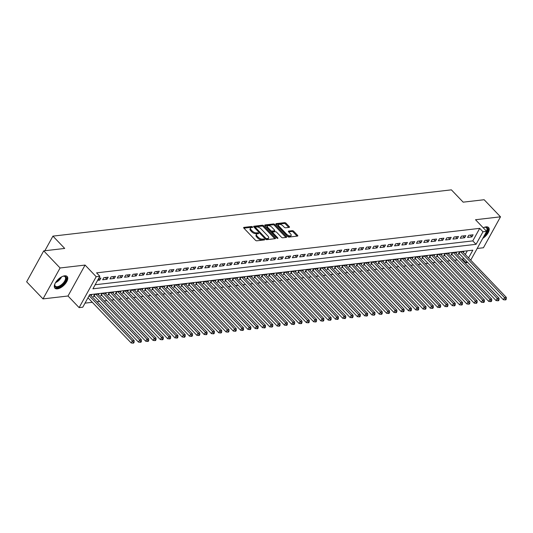<?xml version="1.0" encoding="UTF-8"?>
<svg xmlns="http://www.w3.org/2000/svg" width="533" height="533" viewBox="0 0 533 533"><rect width="100%" height="100%" fill="white"/><g stroke="black" fill="none" stroke-linecap="round" stroke-linejoin="round"><path stroke-width="0.8" d="M252.502 226.911A0.746 0.353 28.9 0 0 251.549 226.498L243.941 227.384A1.066 0.5 28.9 0 0 243.648 227.544A1.066 0.5 28.9 0 0 243.861 228.137L255.427 240.223A1.066 0.5 28.9 0 0 256.786 240.809L264.395 239.93A0.746 0.353 28.9 0 0 264.595 239.817A0.746 0.353 28.9 0 0 264.448 239.397A0.746 0.353 28.9 0 0 263.495 238.984L262.509 239.104A3.405 1.606 28.9 0 1 258.165 237.218L257.199 236.212A3.405 1.606 28.9 0 1 256.513 234.3A3.405 1.606 28.9 0 1 257.439 233.8L258.418 233.681A0.746 0.353 28.9 0 0 258.625 233.574A0.746 0.353 28.9 0 0 258.472 233.154A0.746 0.353 28.9 0 0 257.519 232.741L256.54 232.861A3.405 1.606 28.9 0 1 252.189 230.976L251.23 229.97A3.405 1.606 28.9 0 1 250.537 228.057A3.405 1.606 28.9 0 1 251.463 227.551L252.449 227.438A0.746 0.353 28.9 0 0 252.649 227.331A0.746 0.353 28.9 0 0 252.502 226.911M251.749 227.524A0.746 0.353 28.9 0 0 251.09 227.338L243.894 228.171M263.695 240.01A0.746 0.353 28.9 0 0 263.036 239.823L262.049 239.937L262.509 239.104M257.719 233.767A0.746 0.353 28.9 0 0 257.059 233.581L256.073 233.694L256.54 232.861M482.751 238.378A8.448 4.111 136.3 0 0 488.588 227.551A8.448 4.111 136.3 0 0 486.076 226.871A8.448 4.111 136.3 0 0 483.238 227.811M64.633 275.821A8.448 4.111 136.3 0 0 56.585 281.138A8.448 4.111 136.3 0 0 54.926 288.18A8.448 4.111 136.3 0 0 57.431 288.859A8.448 4.111 136.3 0 0 65.479 283.543A8.448 4.111 136.3 0 0 67.138 276.494A8.448 4.111 136.3 0 0 64.633 275.821M289.192 227.384A1.066 0.5 28.9 0 0 289.479 227.231A1.066 0.5 28.9 0 0 289.266 226.632L286.021 223.24A1.066 0.5 28.9 0 0 284.662 222.654L276.207 223.633A1.066 0.5 28.9 0 0 275.921 223.793A1.066 0.5 28.9 0 0 276.134 224.393L287.693 236.472A1.066 0.5 28.9 0 0 289.053 237.065L297.507 236.079A1.066 0.5 28.9 0 0 297.794 235.926A1.066 0.5 28.9 0 0 297.581 235.326L293.663 231.229A1.066 0.5 28.9 0 0 292.304 230.642L288.686 231.062A1.066 0.5 28.9 0 0 288.4 231.222A1.066 0.5 28.9 0 0 288.613 231.815L290.558 233.847A2.845 1.346 28.9 0 1 291.131 235.446A2.845 1.346 28.9 0 1 289.246 235.759A2.845 1.346 28.9 0 1 286.721 234.293L279.112 226.338A2.845 1.346 28.9 0 1 278.539 224.739A2.845 1.346 28.9 0 1 280.425 224.426A2.845 1.346 28.9 0 1 282.943 225.892L284.216 227.218A1.066 0.5 28.9 0 0 285.575 227.804L289.192 227.384M95.167 284.755L472.791 240.896L479.713 228.357L482.985 231.782L486.629 231.355L470.719 260.177M43.719 250.876L60.082 267.979L43.006 298.9L26.65 281.804L43.719 250.876L64.706 248.438L52.927 236.132L451.384 189.848L463.164 202.16L484.144 199.728L500.5 216.824L475.509 219.729L486.629 231.355M43.006 298.9L68.004 296.002L85.073 265.074L60.082 267.979M85.073 265.074L96.2 276.7L99.851 276.274L92.929 288.813L476.062 244.314L482.985 231.782M479.713 228.357L96.573 272.856L99.851 276.274M263.742 225.832A1.066 0.5 28.9 0 0 262.383 225.239L253.928 226.225A1.066 0.5 28.9 0 0 253.641 226.378A1.066 0.5 28.9 0 0 253.855 226.978L265.421 239.064A1.066 0.5 28.9 0 0 266.773 239.65L275.228 238.671A1.066 0.5 28.9 0 0 275.514 238.511A1.066 0.5 28.9 0 0 275.301 237.911L263.742 225.832L263.282 226.665A1.066 0.5 28.9 0 0 261.923 226.079L253.888 227.011M265.068 224.933L273.522 223.947A1.066 0.5 28.9 0 1 274.881 224.533L286.441 236.619A1.066 0.5 28.9 0 1 286.654 237.218A1.066 0.5 28.9 0 1 286.368 237.372L282.75 237.798A1.066 0.5 28.9 0 1 281.391 237.205L276.7 232.308A1.066 0.5 28.9 0 0 275.348 231.715L272.943 231.995A1.066 0.5 28.9 0 0 272.656 232.155A1.066 0.5 28.9 0 0 272.869 232.748L277.753 237.851A0.746 0.353 28.9 0 1 277.9 238.271A0.746 0.353 28.9 0 1 277.407 238.351A0.746 0.353 28.9 0 1 276.747 237.971L264.994 225.686A1.066 0.5 28.9 0 1 264.781 225.086A1.066 0.5 28.9 0 1 265.068 224.933L264.801 225.412M477.182 248.478L483.431 247.752L500.5 216.824M463.337 252.455L463.85 251.516L459.473 252.022L458.32 254.114L459.599 253.968M456.035 253.308L456.554 252.362L452.177 252.875L451.025 254.961L452.297 254.814M448.739 254.154L449.259 253.215L444.882 253.721L443.723 255.813L445.002 255.66M441.437 255.001L441.957 254.061L437.58 254.567L436.427 256.659L437.706 256.506M434.142 255.847L434.661 254.907L430.284 255.414L429.132 257.506L430.404 257.359M426.846 256.693L427.366 255.753L422.982 256.266L421.83 258.352L423.109 258.205M419.544 257.546L420.064 256.6L415.687 257.113L414.534 259.198L415.813 259.051M412.249 258.392L412.769 257.452L408.391 257.959L407.239 260.051L408.511 259.897M404.953 259.238L405.473 258.298L401.089 258.805L399.937 260.897L401.216 260.75M397.651 260.084L398.171 259.145L393.794 259.651L392.641 261.743L393.92 261.596M390.356 260.93L390.876 259.991L386.498 260.504L385.346 262.589L386.618 262.443M383.06 261.783L383.58 260.844L379.196 261.35L378.044 263.435L379.323 263.289M375.758 262.629L376.278 261.69L371.901 262.196L370.748 264.288L372.027 264.135M368.463 263.475L368.983 262.536L364.605 263.042L363.446 265.134L364.725 264.988M361.167 264.321L361.68 263.382L357.303 263.895L356.151 265.98L357.43 265.834M353.865 265.174L354.385 264.228L350.008 264.741L348.855 266.826L350.128 266.68M346.57 266.02L347.09 265.081L342.712 265.587L341.553 267.679L342.832 267.526M339.268 266.866L339.788 265.927L335.41 266.433L334.258 268.525L335.537 268.379M331.972 267.713L332.492 266.773L328.115 267.28L326.962 269.372L328.235 269.225M324.677 268.559L325.197 267.619L320.819 268.132L319.66 270.218L320.939 270.071M317.375 269.412L317.895 268.465L313.517 268.978L312.365 271.064L313.644 270.917M310.079 270.258L310.599 269.318L306.222 269.825L305.069 271.917L306.342 271.763M302.784 271.104L303.304 270.164L298.92 270.671L297.767 272.763L299.046 272.616M295.482 271.95L296.002 271.011L291.624 271.517L290.472 273.609L291.751 273.462M288.186 272.803L288.706 271.857L284.329 272.37L283.176 274.455L284.449 274.308M280.891 273.649L281.411 272.709L277.027 273.216L275.874 275.308L277.153 275.155M273.589 274.495L274.109 273.556L269.731 274.062L268.579 276.154L269.858 276.001M266.293 275.341L266.813 274.402L262.436 274.908L261.283 277L262.556 276.854M258.998 276.187L259.518 275.248L255.134 275.761L253.981 277.846L255.26 277.7M251.696 277.04L252.216 276.094L247.838 276.607L246.686 278.692L247.965 278.546M244.4 277.886L244.92 276.947L240.543 277.453L239.384 279.545L240.663 279.392M237.105 278.732L237.618 277.793L233.241 278.299L232.088 280.391L233.367 280.245M229.803 279.578L230.323 278.639L225.945 279.145L224.793 281.237L226.065 281.091M222.508 280.425L223.027 279.485L218.65 279.998L217.491 282.084L218.77 281.937M215.205 281.277L215.725 280.338L211.348 280.844L210.195 282.93L211.474 282.783M207.91 282.124L208.43 281.184L204.052 281.69L202.9 283.783L204.172 283.629M200.615 282.97L201.134 282.03L196.75 282.537L195.598 284.629L196.877 284.482M193.312 283.816L193.832 282.876L189.455 283.389L188.302 285.475L189.581 285.328M186.017 284.669L186.537 283.723L182.159 284.236L181.007 286.321L182.279 286.174M178.722 285.515L179.241 284.575L174.857 285.082L173.705 287.174L174.984 287.021M171.419 286.361L171.939 285.421L167.562 285.928L166.409 288.02L167.688 287.873M164.124 287.207L164.644 286.268L160.266 286.774L159.114 288.866L160.386 288.719M156.829 288.053L157.348 287.114L152.964 287.627L151.812 289.712L153.091 289.566M149.526 288.906L150.046 287.96L145.669 288.473L144.516 290.558L145.795 290.412M142.231 289.752L142.751 288.813L138.373 289.319L137.221 291.411L138.493 291.258M134.936 290.598L135.455 289.659L131.071 290.165L129.919 292.257L131.198 292.111M127.634 291.444L128.153 290.505L123.776 291.011L122.623 293.103L123.896 292.957M120.338 292.297L120.858 291.351L116.48 291.864L115.321 293.95L116.6 293.803M113.043 293.143L113.556 292.204L109.178 292.71L108.026 294.802L109.305 294.649M105.741 293.989L106.26 293.05L101.883 293.556L100.73 295.648L102.003 295.495M98.445 294.836L98.965 293.896L94.588 294.403L93.428 296.495L94.707 296.348M97.592 280.365L99.738 280.118L100.89 278.026L98.745 278.279M108.192 277.18L103.815 277.686L102.656 279.778L107.04 279.272L108.192 277.18M115.488 276.334L111.111 276.84L109.958 278.932L114.335 278.419L115.488 276.334M122.79 275.481L118.406 275.994L117.253 278.079L121.631 277.573L122.79 275.481M130.085 274.635L125.708 275.148L124.555 277.233L128.933 276.727L130.085 274.635M137.381 273.789L133.003 274.295L131.851 276.387L136.228 275.881L137.381 273.789M144.683 272.943L140.299 273.449L139.146 275.541L143.524 275.028L144.683 272.943M151.978 272.096L147.601 272.603L146.448 274.695L150.826 274.182L151.978 272.096M159.274 271.244L154.896 271.757L153.744 273.842L158.121 273.336L159.274 271.244M166.576 270.398L162.192 270.904L161.039 272.996L165.423 272.49L166.576 270.398M173.871 269.551L169.494 270.058L168.341 272.15L172.719 271.643L173.871 269.551M181.167 268.705L176.789 269.212L175.637 271.304L180.014 270.791L181.167 268.705M188.469 267.852L184.092 268.365L182.932 270.451L187.316 269.945L188.469 267.852M195.764 267.006L191.387 267.519L190.234 269.605L194.612 269.098L195.764 267.006M203.06 266.16L198.682 266.667L197.53 268.759L201.907 268.252L203.06 266.16M210.362 265.314L205.985 265.82L204.825 267.912L209.209 267.399L210.362 265.314M217.657 264.468L213.28 264.974L212.127 267.066L216.505 266.553L217.657 264.468M224.959 263.615L220.575 264.128L219.423 266.214L223.8 265.707L224.959 263.615M232.255 262.769L227.877 263.282L226.725 265.367L231.102 264.861L232.255 262.769M239.55 261.923L235.173 262.429L234.02 264.521L238.398 264.015L239.55 261.923M246.852 261.077L242.468 261.583L241.316 263.675L245.693 263.162L246.852 261.077M254.148 260.231L249.77 260.737L248.618 262.829L252.995 262.316L254.148 260.231M261.443 259.378L257.066 259.891L255.913 261.976L260.291 261.47L261.443 259.378M268.745 258.532L264.361 259.038L263.209 261.13L267.593 260.624L268.745 258.532M276.041 257.686L271.663 258.192L270.511 260.284L274.888 259.778L276.041 257.686M283.336 256.839L278.959 257.346L277.806 259.438L282.184 258.925L283.336 256.839M290.638 255.987L286.254 256.5L285.102 258.585L289.486 258.079L290.638 255.987M297.934 255.14L293.556 255.653L292.404 257.739L296.781 257.232L297.934 255.14M305.229 254.294L300.852 254.801L299.699 256.893L304.077 256.386L305.229 254.294M312.531 253.448L308.154 253.955L306.995 256.047L311.379 255.534L312.531 253.448M319.827 252.602L315.449 253.108L314.297 255.2L318.674 254.687L319.827 252.602M327.122 251.749L322.745 252.262L321.592 254.348L325.969 253.841L327.122 251.749M334.424 250.903L330.047 251.409L328.888 253.501L333.272 252.995L334.424 250.903M341.72 250.057L337.342 250.563L336.19 252.655L340.567 252.149L341.72 250.057M349.022 249.211L344.638 249.717L343.485 251.809L347.862 251.296L349.022 249.211M356.317 248.358L351.94 248.871L350.787 250.956L355.165 250.45L356.317 248.358M363.613 247.512L359.235 248.025L358.083 250.11L362.46 249.604L363.613 247.512M370.915 246.666L366.531 247.172L365.378 249.264L369.755 248.758L370.915 246.666M378.21 245.82L373.833 246.326L372.68 248.418L377.058 247.905L378.21 245.82M385.506 244.973L381.128 245.48L379.976 247.572L384.353 247.059L385.506 244.973M392.808 244.121L388.424 244.634L387.271 246.719L391.655 246.213L392.808 244.121M400.103 243.275L395.726 243.788L394.573 245.873L398.95 245.367L400.103 243.275M407.399 242.428L403.021 242.935L401.869 245.027L406.246 244.52L407.399 242.428M414.701 241.582L410.323 242.089L409.164 244.181L413.548 243.668L414.701 241.582M421.996 240.736L417.619 241.242L416.466 243.334L420.843 242.821L421.996 240.736M429.292 239.883L424.914 240.396L423.762 242.482L428.139 241.975L429.292 239.883M436.594 239.037L432.216 239.544L431.057 241.636L435.441 241.129L436.594 239.037M443.889 238.191L439.512 238.697L438.359 240.789L442.736 240.283L443.889 238.191M451.185 237.345L446.807 237.851L445.655 239.943L450.032 239.43L451.185 237.345M458.487 236.492L454.109 237.005L452.95 239.09L457.334 238.584L458.487 236.492M465.782 235.646L461.405 236.159L460.252 238.244L464.629 237.738L465.782 235.646M467.548 237.398L471.925 236.892L473.084 234.8L468.7 235.306L467.548 237.398M85.013 303.144L92.296 302.298M96.953 301.758L99.591 301.451M104.255 300.912L106.886 300.605M111.55 300.059L114.189 299.753M118.846 299.213L121.484 298.906M126.148 298.367L128.779 298.06M133.443 297.521L136.082 297.214M140.739 296.668L143.377 296.368M148.041 295.822L150.672 295.515M155.336 294.976L157.975 294.669M162.638 294.129L165.27 293.823M169.934 293.283L172.572 292.977M177.229 292.43L179.868 292.124M184.531 291.584L187.163 291.278M191.827 290.738L194.465 290.432M199.122 289.892L201.76 289.586M206.424 289.046L209.056 288.739M213.72 288.193L216.358 287.887M221.015 287.347L223.653 287.04M228.317 286.501L230.949 286.194M235.613 285.655L238.251 285.348M242.908 284.802L245.546 284.495M250.21 283.956L252.842 283.649M257.506 283.11L260.144 282.803M264.808 282.263L267.439 281.957M272.103 281.417L274.742 281.111M279.399 280.565L282.037 280.258M286.701 279.718L289.332 279.412M293.996 278.872L296.634 278.566M301.292 278.026L303.93 277.72M308.594 277.173L311.225 276.874M315.889 276.327L318.527 276.021M323.185 275.481L325.823 275.175M330.487 274.635L333.118 274.328M337.782 273.789L340.42 273.482M345.078 272.936L347.716 272.63M352.38 272.09L355.011 271.783M359.675 271.244L362.313 270.937M366.97 270.398L369.609 270.091M374.273 269.551L376.904 269.245M381.568 268.699L384.206 268.392M388.87 267.852L391.502 267.546M396.166 267.006L398.804 266.7M403.461 266.16L406.099 265.854M410.763 265.307L413.395 265.001M418.059 264.461L420.697 264.155M425.354 263.615L427.992 263.309M432.656 262.769L435.288 262.463M439.952 261.923L442.59 261.616M447.247 261.07L449.885 260.764M454.549 260.224L457.181 259.917M461.845 259.378L462.637 259.285L463.39 257.925M465.282 254.494L467.321 250.81M91.143 295.682L91.663 294.742L89.517 294.996M52.927 236.132L44.859 250.743M467.754 262.489L465.909 262.702L466.661 261.35M462.637 259.285L465.909 262.702M468.554 257.912L472.831 250.17L89.697 294.662L82.775 307.201L79.124 307.628L96.2 276.7M68.004 296.002L79.124 307.628M472.791 240.896L476.062 244.314M99.738 280.118L98.465 278.786M107.04 279.272L105.354 277.506M114.335 278.419L112.65 276.66M121.631 277.573L119.952 275.814M128.933 276.727L127.247 274.968M136.228 275.881L134.543 274.115M143.524 275.028L141.845 273.269M150.826 274.182L149.14 272.423M158.121 273.336L156.436 271.577M165.423 272.49L163.738 270.731M172.719 271.643L171.033 269.878M180.014 270.791L178.335 269.032M187.316 269.945L185.631 268.186M194.612 269.098L192.926 267.339M201.907 268.252L200.228 266.493M209.209 267.399L207.524 265.641M216.505 266.553L214.819 264.794M223.8 265.707L222.121 263.948M231.102 264.861L229.417 263.102M238.398 264.015L236.712 262.249M245.693 263.162L244.014 261.403M252.995 262.316L251.309 260.557M260.291 261.47L258.605 259.711M267.593 260.624L265.907 258.865M274.888 259.778L273.202 258.012M282.184 258.925L280.498 257.166M289.486 258.079L287.8 256.32M296.781 257.232L295.095 255.474M304.077 256.386L302.398 254.621M311.379 255.534L309.693 253.775M318.674 254.687L316.988 252.928M325.969 253.841L324.291 252.082M333.272 252.995L331.586 251.236M340.567 252.149L338.881 250.383M347.862 251.296L346.184 249.537M355.165 250.45L353.479 248.691M362.46 249.604L360.774 247.845M369.755 248.758L368.076 246.999M377.058 247.905L375.372 246.146M384.353 247.059L382.667 245.3M391.655 246.213L389.969 244.454M398.95 245.367L397.265 243.608M406.246 244.52L404.56 242.755M413.548 243.668L411.862 241.909M420.843 242.821L419.158 241.063M428.139 241.975L426.46 240.216M435.441 241.129L433.755 239.37M442.736 240.283L441.051 238.518M450.032 239.43L448.353 237.671M457.334 238.584L455.648 236.825M464.629 237.738L462.944 235.979M471.925 236.892L470.246 235.126M250.537 228.057L250.077 228.897A3.405 1.606 28.9 0 0 250.763 230.802L251.23 229.97M256.073 233.694A3.405 1.606 28.9 0 1 251.729 231.808L250.763 230.802M256.513 234.3L256.053 235.14A3.405 1.606 28.9 0 0 256.739 237.045L257.199 236.212M262.049 239.937A3.405 1.606 28.9 0 1 257.699 238.058L256.739 237.045M274.808 238.717L263.282 226.665M255.62 227.071A0.746 0.353 28.9 0 0 255.414 227.185A0.746 0.353 28.9 0 0 255.567 227.598L265.714 238.204A0.746 0.353 28.9 0 0 266.667 238.617L267.706 238.498A3.405 1.606 28.9 0 0 268.625 237.991A3.405 1.606 28.9 0 0 267.939 236.086L261.003 228.83A3.405 1.606 28.9 0 0 256.659 226.951L255.62 227.071M265.894 239.424A0.746 0.353 28.9 0 0 266.207 239.457L266.667 238.617M268.625 237.991L268.166 238.831A3.405 1.606 28.9 0 1 267.24 239.337L266.207 239.457M265.028 225.719L273.063 224.786L273.522 223.947M285.948 237.425L274.422 225.372A1.066 0.5 28.9 0 0 273.063 224.786M272.656 232.155L272.196 232.988A1.066 0.5 28.9 0 0 272.17 233.181M271.837 227.218A2.845 1.346 28.9 0 0 269.318 225.759A2.845 1.346 28.9 0 0 267.433 226.065A2.845 1.346 28.9 0 0 268.006 227.664L270.684 230.469A1.066 0.5 28.9 0 0 272.043 231.056L274.448 230.776A1.066 0.5 28.9 0 0 274.735 230.622A1.066 0.5 28.9 0 0 274.522 230.023L271.837 227.218M267.433 226.065L266.973 226.905A2.845 1.346 28.9 0 0 267.046 227.831M270.731 231.675A1.066 0.5 28.9 0 0 271.583 231.895L272.043 231.056M274.735 230.622L274.275 231.455A1.066 0.5 28.9 0 1 273.982 231.615L271.583 231.895M278.539 224.739L278.079 225.579A2.845 1.346 28.9 0 0 278.159 226.505M287.021 235.773A2.845 1.346 28.9 0 0 290.672 236.279L291.131 235.446M297.088 236.132L293.203 232.068A1.066 0.5 28.9 0 0 291.844 231.482L288.646 231.848M288.773 227.438L285.561 224.08A1.066 0.5 28.9 0 0 284.202 223.487L276.167 224.426M87.978 297.787L131.185 342.952L132.337 340.86L134.163 340.647L90.39 294.889M89.131 295.695L132.337 340.86L133.39 342.313L132.93 343.152L133.656 343.065L134.123 342.226L133.39 342.313M134.163 340.647L134.123 342.226M132.93 343.152L131.185 342.952M62.701 276.341A7.315 3.558 -43.7 0 1 63.527 276.161A7.315 3.558 -43.7 0 1 63.62 276.147A7.315 3.558 -43.7 0 1 65.432 281.217A7.315 3.558 -43.7 0 1 57.391 287.434A7.315 3.558 -43.7 0 1 54.752 284.555A7.315 3.558 -43.7 0 1 54.966 283.743M54.812 284.276A6.769 3.291 136.3 0 0 55.285 286.128A6.769 3.291 136.3 0 0 57.297 286.674A6.769 3.291 136.3 0 0 63.747 282.41A6.769 3.291 136.3 0 0 65.073 276.767A6.769 3.291 136.3 0 0 63.24 276.207M54.613 287.753A8.395 4.084 136.3 0 0 56.931 288.266A8.395 4.084 136.3 0 0 64.779 283.17A8.395 4.084 136.3 0 0 66.725 276.167M484.151 227.391A7.315 3.558 -43.7 0 1 484.977 227.211A7.315 3.558 -43.7 0 1 487.782 229.523A7.315 3.558 -43.7 0 1 484.364 235.459M486.542 231.262A6.769 3.291 136.3 0 0 487.022 229.43A6.769 3.291 136.3 0 0 486.522 227.818A6.769 3.291 136.3 0 0 484.69 227.258M483.624 236.805A8.395 4.084 136.3 0 0 488.641 229.037A8.395 4.084 136.3 0 0 488.175 227.218M93.935 295.582A1.086 0.513 -151.1 0 1 94.188 295.802L138.48 342.099L139.633 340.014L141.458 339.801L97.686 294.043M95.86 294.256L139.633 340.014L140.685 341.466L140.226 342.299L140.959 342.219L141.418 341.38L140.685 341.466M141.458 339.801L141.418 341.38M140.226 342.299L138.48 342.099M101.23 294.736A1.086 0.513 -151.1 0 1 101.483 294.949L145.782 341.253L146.935 339.168L148.76 338.955L104.981 293.197M103.162 293.41L146.935 339.168L147.987 340.62L147.521 341.453L148.254 341.367L148.714 340.534L147.987 340.62M148.76 338.955L148.714 340.534M147.521 341.453L145.782 341.253M108.532 293.89A1.086 0.513 -151.1 0 1 108.779 294.103L153.078 340.407L154.23 338.315L156.056 338.109L112.283 292.351M110.458 292.564L154.23 338.315L155.283 339.768L154.823 340.607L155.549 340.52L156.016 339.688L155.283 339.768M156.056 338.109L156.016 339.688M154.823 340.607L153.078 340.407M115.828 293.037A1.086 0.513 -151.1 0 1 116.081 293.257L160.373 339.561L161.532 337.469L163.351 337.256L119.579 291.504M117.753 291.711L161.532 337.469L162.578 338.921L162.119 339.761L162.851 339.674L163.311 338.835L162.578 338.921M163.351 337.256L163.311 338.835M162.119 339.761L160.373 339.561M123.123 292.191A1.086 0.513 -151.1 0 1 123.376 292.41L167.675 338.715L168.828 336.623L170.653 336.41L126.874 290.652M125.055 290.865L168.828 336.623L169.88 338.075L169.421 338.908L170.147 338.828L170.607 337.989L169.88 338.075M170.653 336.41L170.607 337.989M169.421 338.908L167.675 338.715M130.425 291.344A1.086 0.513 -151.1 0 1 130.672 291.558L174.971 337.862L176.123 335.777L177.949 335.563L134.176 289.805M132.351 290.019L176.123 335.777L177.176 337.229L176.716 338.062L177.442 337.975L177.909 337.142L177.176 337.229M177.949 335.563L177.909 337.142M176.716 338.062L174.971 337.862M137.721 290.498A1.086 0.513 -151.1 0 1 137.974 290.712L182.266 337.016L183.425 334.931L185.244 334.717L141.472 288.959M139.646 289.172L183.425 334.931L184.471 336.383L184.012 337.216L184.744 337.129L185.204 336.296L184.471 336.383M185.244 334.717L185.204 336.296M184.012 337.216L182.266 337.016M145.016 289.652A1.086 0.513 -151.1 0 1 145.269 289.865L189.568 336.17L190.721 334.078L192.546 333.871L148.774 288.113M146.948 288.326L190.721 334.078L191.773 335.53L191.314 336.37L192.04 336.283L192.5 335.45L191.773 335.53M192.546 333.871L192.5 335.45M191.314 336.37L189.568 336.17M152.318 288.799A1.086 0.513 -151.1 0 1 152.565 289.019L196.864 335.324L198.016 333.232L199.842 333.018L156.069 287.267M154.244 287.474L198.016 333.232L199.069 334.684L198.609 335.524L199.335 335.437L199.802 334.597L199.069 334.684M199.842 333.018L199.802 334.597M198.609 335.524L196.864 335.324M159.614 287.953A1.086 0.513 -151.1 0 1 159.867 288.173L204.166 334.477L205.318 332.385L207.137 332.172L163.364 286.414M161.539 286.627L205.318 332.385L206.371 333.838L205.905 334.671L206.637 334.591L207.097 333.751L206.371 333.838M207.137 332.172L207.097 333.751M205.905 334.671L204.166 334.477M166.909 287.107A1.086 0.513 -151.1 0 1 167.162 287.32L211.461 333.625L212.614 331.539L214.439 331.326L170.667 285.568M168.841 285.781L212.614 331.539L213.666 332.992L213.207 333.825L213.933 333.738L214.393 332.905L213.666 332.992M214.439 331.326L214.393 332.905M213.207 333.825L211.461 333.625M174.211 286.261A1.086 0.513 -151.1 0 1 174.458 286.474L218.757 332.779L219.909 330.687L221.735 330.48L177.962 284.722M176.137 284.935L219.909 330.687L220.962 332.139L220.502 332.978L221.235 332.892L221.695 332.059L220.962 332.139M221.735 330.48L221.695 332.059M220.502 332.978L218.757 332.779M181.506 285.415A1.086 0.513 -151.1 0 1 181.76 285.628L226.059 331.932L227.211 329.84L229.037 329.627L185.257 283.876M183.432 284.082L227.211 329.84L228.264 331.293L227.798 332.132L228.53 332.046L228.99 331.213L228.264 331.293M229.037 329.627L228.99 331.213M227.798 332.132L226.059 331.932M188.809 284.562A1.086 0.513 -151.1 0 1 189.055 284.782L233.354 331.086L234.507 328.994L236.332 328.781L192.56 283.023M190.734 283.236L234.507 328.994L235.559 330.447L235.1 331.279L235.826 331.2L236.286 330.36L235.559 330.447M236.332 328.781L236.286 330.36M235.1 331.279L233.354 331.086M196.104 283.716A1.086 0.513 -151.1 0 1 196.351 283.936L240.649 330.233L241.802 328.148L243.628 327.935L199.855 282.177M198.029 282.39L241.802 328.148L242.855 329.601L242.395 330.433L243.128 330.353L243.588 329.514L242.855 329.601M243.628 327.935L243.588 329.514M242.395 330.433L240.649 330.233M203.399 282.87A1.086 0.513 -151.1 0 1 203.653 283.083L247.952 329.387L249.104 327.302L250.93 327.089L207.15 281.331M205.332 281.544L249.104 327.302L250.157 328.754L249.691 329.587L250.423 329.501L250.883 328.668L250.157 328.754M250.93 327.089L250.883 328.668M249.691 329.587L247.952 329.387M210.702 282.024A1.086 0.513 -151.1 0 1 210.948 282.237L255.247 328.541L256.4 326.449L258.225 326.243L214.453 280.485M212.627 280.698L256.4 326.449L257.452 327.902L256.993 328.741L257.719 328.654L258.185 327.822L257.452 327.902M258.225 326.243L258.185 327.822M256.993 328.741L255.247 328.541M217.997 281.171A1.086 0.513 -151.1 0 1 218.25 281.391L262.542 327.695L263.695 325.603L265.521 325.39L221.748 279.638M219.922 279.845L263.695 325.603L264.748 327.055L264.288 327.895L265.021 327.808L265.481 326.969L264.748 327.055M265.521 325.39L265.481 326.969M264.288 327.895L262.542 327.695M225.292 280.325A1.086 0.513 -151.1 0 1 225.546 280.545L269.845 326.849L270.997 324.757L272.823 324.544L229.043 278.786M227.225 278.999L270.997 324.757L272.05 326.209L271.583 327.042L272.316 326.962L272.776 326.123L272.05 326.209M272.823 324.544L272.776 326.123M271.583 327.042L269.845 326.849M232.595 279.479A1.086 0.513 -151.1 0 1 232.841 279.692L277.14 325.996L278.293 323.911L280.118 323.698L236.346 277.94M234.52 278.153L278.293 323.911L279.345 325.363L278.886 326.196L279.612 326.109L280.078 325.277L279.345 325.363M280.118 323.698L280.078 325.277M278.886 326.196L277.14 325.996M239.89 278.632A1.086 0.513 -151.1 0 1 240.143 278.846L284.435 325.15L285.595 323.058L287.414 322.851L243.641 277.093M241.815 277.307L285.595 323.058L286.641 324.51L286.181 325.35L286.914 325.263L287.374 324.43L286.641 324.51M287.414 322.851L287.374 324.43M286.181 325.35L284.435 325.15M247.185 277.786A1.086 0.513 -151.1 0 1 247.439 277.999L291.738 324.304L292.89 322.212L294.716 321.999L250.936 276.247M249.118 276.46L292.89 322.212L293.943 323.664L293.483 324.504L294.209 324.417L294.669 323.584L293.943 323.664M294.716 321.999L294.669 323.584M293.483 324.504L291.738 324.304M254.488 276.933A1.086 0.513 -151.1 0 1 254.734 277.153L299.033 323.458L300.186 321.366L302.011 321.152L258.239 275.394M256.413 275.608L300.186 321.366L301.238 322.818L300.779 323.658L301.505 323.571L301.971 322.731L301.238 322.818M302.011 321.152L301.971 322.731M300.779 323.658L299.033 323.458M261.783 276.087A1.086 0.513 -151.1 0 1 262.036 276.307L306.328 322.605L307.488 320.52L309.307 320.306L265.534 274.548M263.708 274.762L307.488 320.52L308.534 321.972L308.074 322.805L308.807 322.725L309.267 321.885L308.534 321.972M309.307 320.306L309.267 321.885M308.074 322.805L306.328 322.605M269.078 275.241A1.086 0.513 -151.1 0 1 269.332 275.454L313.631 321.759L314.783 319.673L316.609 319.46L272.836 273.702M271.011 273.915L314.783 319.673L315.836 321.126L315.376 321.959L316.102 321.872L316.562 321.039L315.836 321.126M316.609 319.46L316.562 321.039M315.376 321.959L313.631 321.759M276.38 274.395A1.086 0.513 -151.1 0 1 276.627 274.608L320.926 320.913L322.079 318.821L323.904 318.614L280.131 272.856M278.306 273.069L322.079 318.821L323.131 320.273L322.672 321.113L323.398 321.026L323.864 320.193L323.131 320.273M323.904 318.614L323.864 320.193M322.672 321.113L320.926 320.913M283.676 273.542A1.086 0.513 -151.1 0 1 283.929 273.762L328.228 320.066L329.381 317.974L331.206 317.761L287.427 272.01M285.601 272.216L329.381 317.974L330.433 319.427L329.967 320.266L330.7 320.18L331.16 319.34L330.433 319.427M331.206 317.761L331.16 319.34M329.967 320.266L328.228 320.066M290.971 272.696A1.086 0.513 -151.1 0 1 291.225 272.916L335.524 319.22L336.676 317.128L338.502 316.915L294.729 271.157M292.903 271.37L336.676 317.128L337.729 318.581L337.269 319.414L337.995 319.334L338.455 318.494L337.729 318.581M338.502 316.915L338.455 318.494M337.269 319.414L335.524 319.22M298.273 271.85A1.086 0.513 -151.1 0 1 298.52 272.063L342.819 318.368L343.972 316.282L345.797 316.069L302.024 270.311M300.199 270.524L343.972 316.282L345.024 317.735L344.565 318.567L345.297 318.481L345.757 317.648L345.024 317.735M345.797 316.069L345.757 317.648M344.565 318.567L342.819 318.368M305.569 271.004A1.086 0.513 -151.1 0 1 305.822 271.217L350.121 317.521L351.274 315.436L353.099 315.223L309.32 269.465M307.494 269.678L351.274 315.436L352.326 316.888L351.86 317.721L352.593 317.635L353.053 316.802L352.326 316.888M353.099 315.223L353.053 316.802M351.86 317.721L350.121 317.521M312.871 270.158A1.086 0.513 -151.1 0 1 313.118 270.371L357.416 316.675L358.569 314.583L360.395 314.377L316.622 268.619M314.796 268.832L358.569 314.583L359.622 316.036L359.162 316.875L359.888 316.789L360.348 315.956L359.622 316.036M360.395 314.377L360.348 315.956M359.162 316.875L357.416 316.675M320.166 269.305A1.086 0.513 -151.1 0 1 320.413 269.525L364.712 315.829L365.865 313.737L367.69 313.524L323.917 267.773M322.092 267.979L365.865 313.737L366.917 315.19L366.457 316.029L367.19 315.942L367.65 315.103L366.917 315.19M367.69 313.524L367.65 315.103M366.457 316.029L364.712 315.829M327.462 268.459A1.086 0.513 -151.1 0 1 327.715 268.679L372.014 314.983L373.167 312.891L374.992 312.678L331.213 266.92M329.394 267.133L373.167 312.891L374.219 314.343L373.753 315.176L374.486 315.096L374.946 314.257L374.219 314.343M374.992 312.678L374.946 314.257M373.753 315.176L372.014 314.983M334.764 267.613A1.086 0.513 -151.1 0 1 335.01 267.826L379.309 314.13L380.462 312.045L382.288 311.832L338.515 266.074M336.689 266.287L380.462 312.045L381.515 313.497L381.055 314.33L381.781 314.243L382.248 313.411L381.515 313.497M382.288 311.832L382.248 313.411M381.055 314.33L379.309 314.13M342.059 266.767A1.086 0.513 -151.1 0 1 342.313 266.98L386.605 313.284L387.757 311.192L389.583 310.986L345.81 265.227M343.985 265.441L387.757 311.192L388.81 312.644L388.35 313.484L389.083 313.397L389.543 312.565L388.81 312.644M389.583 310.986L389.543 312.565M388.35 313.484L386.605 313.284M349.355 265.92A1.086 0.513 -151.1 0 1 349.608 266.134L393.907 312.438L395.06 310.346L396.885 310.133L353.106 264.381M351.287 264.588L395.06 310.346L396.112 311.798L395.646 312.638L396.379 312.551L396.838 311.718L396.112 311.798M396.885 310.133L396.838 311.718M395.646 312.638L393.907 312.438M356.657 265.068A1.086 0.513 -151.1 0 1 356.903 265.287L401.202 311.592L402.355 309.5L404.181 309.287L360.408 263.529M358.582 263.742L402.355 309.5L403.408 310.952L402.948 311.785L403.674 311.705L404.141 310.866L403.408 310.952M404.181 309.287L404.141 310.866M402.948 311.785L401.202 311.592M363.952 264.221A1.086 0.513 -151.1 0 1 364.206 264.441L408.498 310.739L409.657 308.654L411.476 308.44L367.703 262.682M365.878 262.896L409.657 308.654L410.703 310.106L410.243 310.939L410.976 310.859L411.436 310.019L410.703 310.106M411.476 308.44L411.436 310.019M410.243 310.939L408.498 310.739M371.248 263.375A1.086 0.513 -151.1 0 1 371.501 263.588L415.8 309.893L416.953 307.808L418.778 307.594L375.005 261.836M373.18 262.049L416.953 307.808L418.005 309.26L417.546 310.093L418.272 310.006L418.731 309.173L418.005 309.26M418.778 307.594L418.731 309.173M417.546 310.093L415.8 309.893M378.55 262.529A1.086 0.513 -151.1 0 1 378.796 262.742L423.095 309.047L424.248 306.955L426.074 306.748L382.301 260.99M380.475 261.203L424.248 306.955L425.301 308.407L424.841 309.247L425.567 309.16L426.034 308.327L425.301 308.407M426.074 306.748L426.034 308.327M424.841 309.247L423.095 309.047M385.845 261.676A1.086 0.513 -151.1 0 1 386.099 261.896L430.391 308.201L431.55 306.109L433.369 305.895L389.596 260.144M387.771 260.351L431.55 306.109L432.603 307.561L432.136 308.4L432.869 308.314L433.329 307.474L432.603 307.561M433.369 305.895L433.329 307.474M432.136 308.4L430.391 308.201M393.141 260.83A1.086 0.513 -151.1 0 1 393.394 261.05L437.693 307.354L438.846 305.262L440.671 305.049L396.898 259.291M395.073 259.504L438.846 305.262L439.898 306.715L439.439 307.548L440.165 307.468L440.624 306.628L439.898 306.715M440.671 305.049L440.624 306.628M439.439 307.548L437.693 307.354M400.443 259.984A1.086 0.513 -151.1 0 1 400.689 260.197L444.988 306.502L446.141 304.416L447.967 304.203L404.194 258.445M402.368 258.658L446.141 304.416L447.194 305.869L446.734 306.702L447.46 306.615L447.927 305.782L447.194 305.869M447.967 304.203L447.927 305.782M446.734 306.702L444.988 306.502M407.738 259.138A1.086 0.513 -151.1 0 1 407.992 259.351L452.29 305.656L453.443 303.563L455.269 303.357L411.489 257.599M409.664 257.812L453.443 303.563L454.496 305.016L454.029 305.855L454.762 305.769L455.222 304.936L454.496 305.016M455.269 303.357L455.222 304.936M454.029 305.855L452.29 305.656M415.04 258.292A1.086 0.513 -151.1 0 1 415.287 258.505L459.586 304.809L460.739 302.717L462.564 302.504L418.791 256.753M416.966 256.966L460.739 302.717L461.791 304.17L461.331 305.009L462.058 304.923L462.517 304.09L461.791 304.17M462.564 302.504L462.517 304.09M461.331 305.009L459.586 304.809M422.336 257.439A1.086 0.513 -151.1 0 1 422.582 257.659L466.881 303.963L468.034 301.871L469.859 301.658L426.087 255.9M424.261 256.113L468.034 301.871L469.087 303.324L468.627 304.163L469.36 304.077L469.82 303.237L469.087 303.324M469.859 301.658L469.82 303.237M468.627 304.163L466.881 303.963M429.631 256.593A1.086 0.513 -151.1 0 1 429.884 256.813L474.183 303.11L475.336 301.025L477.162 300.812L433.382 255.054M431.563 255.267L475.336 301.025L476.389 302.478L475.922 303.31L476.655 303.23L477.115 302.391L476.389 302.478M477.162 300.812L477.115 302.391M475.922 303.31L474.183 303.11M436.933 255.747A1.086 0.513 -151.1 0 1 437.18 255.96L481.479 302.264L482.632 300.179L484.457 299.966L440.684 254.208M438.859 254.421L482.632 300.179L483.684 301.631L483.224 302.464L483.951 302.378L484.417 301.545L483.684 301.631M484.457 299.966L484.417 301.545M483.224 302.464L481.479 302.264M444.229 254.901A1.086 0.513 -151.1 0 1 444.482 255.114L488.774 301.418L489.927 299.326L491.752 299.12L447.98 253.362M446.154 253.575L489.927 299.326L490.98 300.779L490.52 301.618L491.253 301.531L491.712 300.699L490.98 300.779M491.752 299.12L491.712 300.699M490.52 301.618L488.774 301.418M451.524 254.048A1.086 0.513 -151.1 0 1 451.777 254.268L496.076 300.572L497.229 298.48L499.055 298.267L455.275 252.515M453.456 252.722L497.229 298.48L498.282 299.932L497.815 300.772L498.548 300.685L499.008 299.846L498.282 299.932M499.055 298.267L499.008 299.846M497.815 300.772L496.076 300.572M458.826 253.202A1.086 0.513 -151.1 0 1 459.073 253.422L503.372 299.726L504.524 297.634L506.35 297.421L462.577 251.663M460.752 251.876L504.524 297.634L505.577 299.086L505.117 299.919L505.844 299.839L506.31 299L505.577 299.086M506.35 297.421L506.31 299M505.117 299.919L503.372 299.726M251.09 227.338L251.549 226.498M263.036 239.823L263.495 238.984M257.059 233.581L257.519 232.741M251.729 231.808L252.189 230.976M257.699 238.058L258.165 237.218M243.668 227.871L243.941 227.384M274.861 238.711L275.301 237.911M253.661 226.712L253.928 226.225M261.923 226.079L262.383 225.239M255.16 228.337L255.567 227.598M265.307 238.944L265.714 238.204M267.24 239.337L267.706 238.498M274.422 225.372L274.881 224.533M286.001 237.418L286.441 236.619M272.463 233.487L272.869 232.748M277.466 238.364L277.753 237.851M267.599 228.404L268.006 227.664M270.278 231.209L270.684 230.469M273.982 231.615L274.448 230.776M278.706 227.078L279.112 226.338M286.314 235.033L286.721 234.293M288.42 231.549L288.686 231.062M291.844 231.482L292.304 230.642M293.203 232.068L293.663 231.229M297.141 236.126L297.581 235.326M275.941 224.12L276.207 223.633M284.202 223.487L284.662 222.654M285.561 224.08L286.021 223.24M288.826 227.431L289.266 226.632M61.581 276.867A6.769 3.291 -43.7 0 1 55.539 282.65M56.152 281.717A6.549 3.185 136.3 0 0 60.629 277.433M94.188 295.802L94.981 294.356M101.483 294.949L102.276 293.51M108.779 294.103L109.578 292.664M116.081 293.257L116.874 291.817M123.376 292.41L124.169 290.971M130.672 291.558L131.471 290.119M137.974 290.712L138.767 289.272M145.269 289.865L146.062 288.426M152.565 289.019L153.364 287.58M159.867 288.173L160.66 286.727M167.162 287.32L167.955 285.881M174.458 286.474L175.257 285.035M181.76 285.628L182.553 284.189M189.055 284.782L189.848 283.343M196.351 283.936L197.15 282.49M203.653 283.083L204.445 281.644M210.948 282.237L211.741 280.798M218.25 281.391L219.043 279.952M225.546 280.545L226.338 279.105M232.841 279.692L233.641 278.253M240.143 278.846L240.936 277.407M247.439 277.999L248.231 276.56M254.734 277.153L255.534 275.714M262.036 276.307L262.829 274.861M269.332 275.454L270.124 274.015M276.627 274.608L277.426 273.169M283.929 273.762L284.722 272.323M291.225 272.916L292.017 271.477M298.52 272.063L299.319 270.624M305.822 271.217L306.615 269.778M313.118 270.371L313.91 268.932M320.413 269.525L321.212 268.086M327.715 268.679L328.508 267.233M335.01 267.826L335.81 266.387M342.313 266.98L343.105 265.541M349.608 266.134L350.401 264.694M356.903 265.287L357.703 263.848M364.206 264.441L364.998 262.996M371.501 263.588L372.294 262.149M378.796 262.742L379.596 261.303M386.099 261.896L386.891 260.457M393.394 261.05L394.187 259.611M400.689 260.197L401.489 258.758M407.992 259.351L408.784 257.912M415.287 258.505L416.08 257.066M422.582 257.659L423.382 256.22M429.884 256.813L430.677 255.367M437.18 255.96L437.973 254.521M444.482 255.114L445.275 253.675M451.777 254.268L452.57 252.829M459.073 253.422L459.872 251.982M254.954 228.017L255.414 227.185"/></g></svg>
